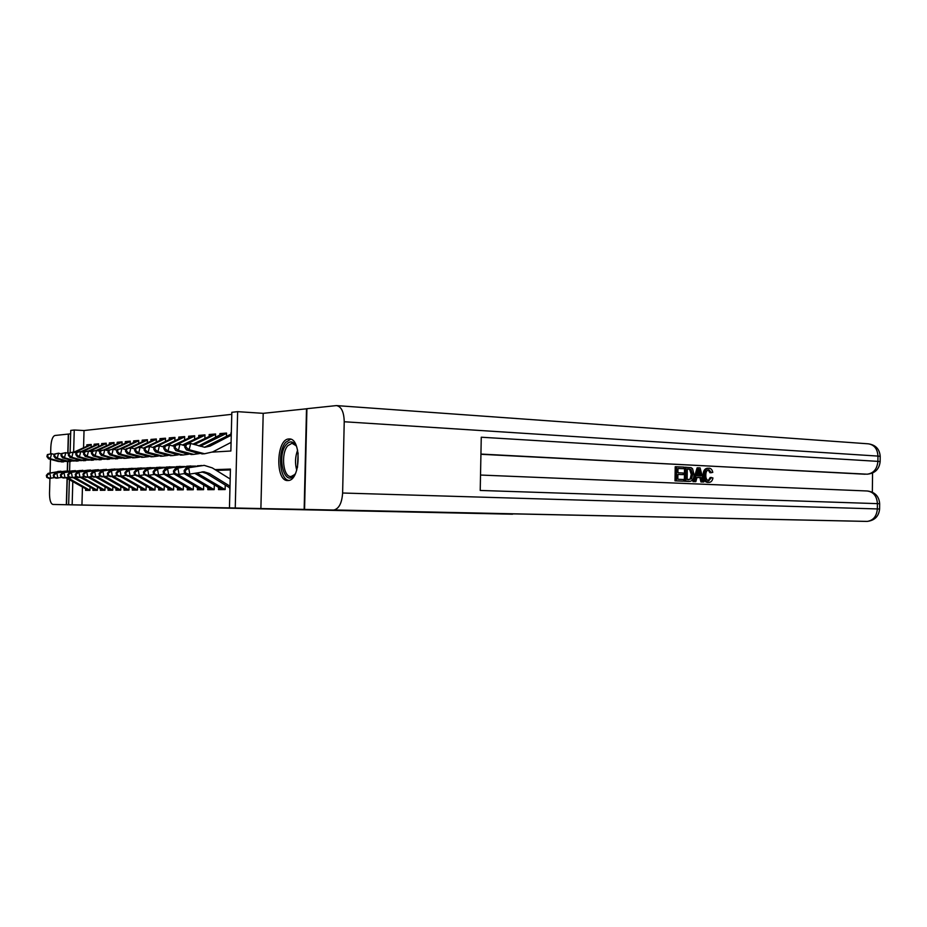 <?xml version="1.0" encoding="UTF-8"?>
<svg xmlns="http://www.w3.org/2000/svg" width="927" height="927" viewBox="0 0 927 927"><rect width="100%" height="100%" fill="white"/><g stroke="black" fill="none" stroke-linecap="round" stroke-linejoin="round"><path stroke-width="1.39" d="M288.83 438.992C276.165 438.969 275.134 481.646 287.845 480.534L288.077 480.522C300.73 480.823 301.762 437.625 289.085 438.981L288.83 438.992M212.329 452.109L230.869 451.009L231.831 412.306L237.636 411.658L235.249 508.008L229.456 507.892L230.429 469.097L215.064 469.618M306.918 408.761L263.198 413.338L237.636 411.658M70.661 433.813L68.528 434.045L67.984 453.28M70.128 452.619L70.753 430.406L74.253 430.012L73.627 452.249L90.081 444.856M231.785 414.346L84.033 430.534L74.253 430.012M67.265 478.575L66.535 504.728L375.342 510.986L304.16 509.398L306.513 408.737M67.752 461.484L67.486 470.881M229.629 487.753L229.919 489.549M218.563 487.869L218.517 489.618L225.122 489.572L225.238 485.041M207.822 487.984L207.787 489.676L214.183 489.641L214.299 485.25M197.405 488.089L197.37 489.734L203.581 489.699L203.685 485.458M187.3 488.193L187.254 489.792L193.291 489.757L193.395 485.644M177.474 488.297L177.439 489.85L183.291 489.815L183.395 485.829M167.938 488.39L167.903 489.908L173.592 489.873L173.685 486.015M158.668 488.483L158.621 489.954L164.16 489.931L164.253 486.177M149.653 488.575L149.606 490.012L154.994 489.977L155.087 486.339M140.881 488.656L140.846 490.059L146.072 490.035L146.165 486.501M132.352 488.738L132.306 490.105L137.405 490.082L137.497 486.652M124.044 488.819L124.009 490.163L128.957 490.128L129.05 486.791M115.956 488.9L115.921 490.209L120.742 490.174L120.834 486.93M108.077 488.969L108.042 490.256L112.746 490.221L112.827 487.069M100.394 489.05L100.359 490.29L104.948 490.267L105.029 487.196M92.909 489.12L92.874 490.337L97.347 490.313L97.428 487.324M89.177 444.948L86.848 444.844L91.217 444.473L91.147 446.687M96.524 444.334L94.16 444.218L98.633 443.848L98.563 446.119M104.044 443.709L101.646 443.593L106.234 443.21L106.176 445.528M111.761 443.06L109.34 442.944L114.044 442.55L113.975 444.937M119.687 442.399L117.219 442.283L122.051 441.866L121.993 444.323M127.81 441.715L125.319 441.6L130.278 441.171L130.209 443.697M136.165 441.02L133.639 440.893L138.737 440.464L138.668 443.048M144.739 440.302L142.179 440.174L147.416 439.734L147.347 442.388M153.558 439.56L150.95 439.433L156.339 438.981L156.269 441.715M162.619 438.807L159.977 438.668L165.516 438.204L165.446 441.02M171.947 438.031L169.259 437.892L174.96 437.405L174.879 440.313M181.53 437.231L178.807 437.08L184.67 436.594L184.589 439.583M191.402 436.397L188.633 436.258L194.67 435.748L194.589 438.83M201.565 435.551L198.76 435.4L204.971 434.879L204.89 438.054M212.04 434.682L209.178 434.52L215.585 433.987L215.504 437.266M222.839 433.778L219.931 433.616L226.536 433.06L226.443 436.455M84.033 430.534L83.557 447.417M86.825 445.817L86.848 444.844M94.125 445.227L94.16 444.218M101.622 444.612L101.646 443.593M109.305 443.987L109.34 442.944M117.196 443.349L117.219 442.283M125.296 442.689L125.319 441.6M133.604 442.017L133.639 440.893M142.144 441.322L142.179 440.174M150.927 440.603L150.95 439.433M159.942 439.873L159.977 438.668M169.224 439.12L169.259 437.892M178.772 438.344L178.807 437.08M188.598 437.556L188.633 436.258M198.726 436.733L198.76 435.4M209.143 435.887L209.178 434.52M219.884 435.018L219.931 433.616M230.974 434.126L231.008 432.677M82.445 487.347L81.947 505.006L229.456 507.892M230.406 469.931L216.315 470.395M85.62 489.189L85.585 490.383L89.942 490.36L90.023 487.44M263.198 413.338L260.893 508.552L304.16 509.398M260.893 508.552L235.249 508.008M81.947 505.006L68.656 504.728L69.363 479.78M66.535 504.728L68.656 504.728M69.618 470.812L69.873 461.472M72.793 481.773L72.155 504.798M89.942 490.279L67.289 477.509M54.67 477.602L49.108 478.413L46.744 477.382L47.428 477.37L47.034 475.331L46.35 475.354L46.744 477.382M46.35 475.354L48.134 473.349L60.927 471.171M48.134 473.349L64.461 471.24M88.529 490.36L65.91 477.787M47.034 475.331L49.849 473.28L50.834 478.367L47.428 477.37M47.393 454.578L46.895 456.582L47.578 456.524L48.088 454.531L47.393 454.578L51.541 453.709L50.267 458.703L59.849 461.322L67.265 461.437M54.253 454.45L51.541 453.709L48.088 454.531M47.578 456.524L50.267 458.703L48.552 458.807L58.1 461.426L63.731 461.855M91.205 444.763L74.589 452.527M48.552 458.807L46.895 456.582M295.528 473.384L294.195 475.296C284.404 487.648 276.373 455.725 286.281 444.566C290.139 440.406 293.616 441.148 296.698 446.814M296.119 445.702L291.947 443.268L287.741 445.748C280.591 453.651 283.198 477.706 291.148 476.513L294.844 474.45M290.696 439.236L285.701 442.318C277.347 451.634 279.63 479.734 288.876 480.406M49.942 478.39L49.513 493.257C49.537 500.001 50.672 503.732 52.92 504.45L514.473 513.917M67.787 453.222L68.331 434.068L54.89 435.493C52.596 436.408 51.252 440.244 50.834 446.988L50.637 453.767M50.487 459.34L50.093 472.955M67.555 461.472L67.289 470.881M67.08 478.459L66.338 504.717M708.216 480.684L710.221 477.451L712.956 477.95C712.365 480.846 711.009 482.33 708.888 482.388L707.521 482.399C704.52 481.889 703.048 479.421 703.083 474.983C703.222 470.731 704.763 468.471 707.707 468.205M708.888 482.388C705.887 481.878 704.404 479.398 704.439 474.96C704.578 470.707 706.131 468.448 709.074 468.181C711.009 468.355 712.237 469.757 712.782 472.388L710.036 472.758L708.112 469.873M695.829 481.646L692.979 481.6L697.139 467.845L698.506 467.822L700.082 467.903L703.79 481.994L702.318 481.924L701.252 477.602L697.023 477.405L695.829 481.646L694.346 481.588L698.506 467.822M703.79 481.994L700.951 481.936L699.897 477.614L697.011 477.486M683.686 468.691L677.973 468.402L677.904 472.747L683.234 473.002L683.211 474.624L677.88 474.369L677.811 479.259L683.778 479.514L683.755 481.136L682.399 481.148L674.995 480.835L675.215 466.733L683.709 467.069L683.686 468.691L677.973 468.506M683.211 474.624L677.88 474.462M872.342 492.191L872.562 473.037M865.158 474.23L480.939 454.068M480.928 454.288L867.197 474.195C874.972 473.43 879.294 469.224 880.14 461.565L880.14 461.843M688.61 481.38L684.335 481.229L684.555 467.208L691.113 467.648L692.55 468.714L694.022 474.508C693.964 478.969 692.388 481.252 689.294 481.368L685.69 481.217L685.91 467.185M304.566 509.41L866.594 521.414L304.566 509.41L306.918 408.691L336.466 405.586C341.391 406.571 343.975 411.959 344.23 421.75L342.619 493.013L877.348 508.935L877.417 503.639L480.221 490.453L481.264 437.22L877.892 461.368L877.95 456.084L344.23 421.75M333.523 509.977L334.079 509.954C339.073 508.552 341.924 502.909 342.619 493.013M683.755 481.136L674.995 480.835M676.351 480.823L676.571 466.71M687.139 479.665L691.588 478.865L692.62 474.404L690.986 469.34L687.301 468.865L687.139 479.665M689.294 481.368L687.938 481.391M685.69 481.217L684.335 481.229M688.761 479.734L690.233 478.877L691.252 474.427L689.63 469.375L687.301 468.969M691.588 478.865L690.233 478.877M692.62 474.404L691.252 474.427M690.986 469.34L689.63 469.375M689.34 468.969L687.985 469.004M698.552 472.005L697.475 475.818L700.858 475.968L699.271 469.468L698.552 472.005M694.346 481.588L692.979 481.6M701.252 477.602L699.897 477.614M702.318 481.924L700.951 481.936M699.479 475.91L698.529 472.063M711.403 472.735L708.981 469.769C706.861 470.082 705.806 471.831 705.829 475.018C705.667 478.262 706.652 480.174 708.784 480.777L711.577 477.44M704.439 474.96L703.083 474.983M97.347 490.232L74.508 477.335M61.785 477.382L56.072 478.216L53.696 477.173L54.392 477.15L53.998 475.099L53.291 475.122L53.696 477.173M53.291 475.122L55.087 473.083L68.03 470.881M55.087 473.083L71.634 470.962M95.875 490.325L73.094 477.614M53.998 475.099L56.848 473.013L57.845 478.158L54.392 477.15M81.866 477.162L104.948 490.198M69.085 477.15L63.221 478.008L60.823 476.965L61.541 476.942L61.147 474.856L60.417 474.879L60.823 476.965M60.417 474.879L62.225 472.816L75.307 470.592M62.225 472.816L79.004 470.673M103.407 490.279L80.475 477.44M61.147 474.856L64.033 472.747L65.041 477.961L61.541 476.942M76.57 476.918L70.556 477.799L68.146 476.745L68.888 476.721L68.482 474.601L67.729 474.624L68.146 476.745M67.729 474.624L69.548 472.538L82.77 470.279M69.548 472.538L86.57 470.371M112.746 490.151L89.525 476.965M111.136 490.232L88.042 477.266M68.482 474.601L71.402 472.469L72.422 477.753L68.888 476.721M84.276 476.675L78.088 477.59L75.655 476.513L76.42 476.49L76.002 474.346L75.249 474.369L75.655 476.513M75.249 474.369L77.057 472.26L90.44 469.977M77.057 472.26L94.334 470.07M120.742 490.116L97.335 476.779M119.073 490.186L95.805 477.092M76.002 474.346L78.969 472.179L80 477.532L76.42 476.49M54.357 454.079L53.836 456.096L54.542 456.049L55.052 454.033L54.357 454.079L58.552 453.187L57.277 458.251L66.953 460.916L74.473 461.009M61.379 453.975L58.552 453.187L55.052 454.033M54.542 456.049L57.277 458.251L55.504 458.355L65.157 461.02L70.858 461.449M97.439 444.23L81.008 451.634M98.621 444.137L81.993 451.912M55.504 458.355L53.836 456.096M61.483 453.558L60.962 455.609L61.692 455.563L62.213 453.512L61.483 453.558L65.759 452.654L64.461 457.787L74.23 460.487L81.877 460.58M68.702 453.477L65.759 452.654L62.213 453.512M61.692 455.563L64.461 457.787L62.642 457.903L72.387 460.592L78.158 461.032M104.983 443.604L88.586 451.009M106.234 443.5L89.595 451.287M62.642 457.903L60.962 455.609M68.807 453.036L68.285 455.099L69.027 455.053L69.548 452.979L68.807 453.036L73.14 452.121L71.831 457.312L81.703 460.047L89.467 460.128M76.211 452.979L73.14 452.121L69.548 452.979M69.027 455.053L71.831 457.312L69.965 457.428L79.815 460.151L85.655 460.603M112.723 442.955L96.223 450.418M114.033 442.851L97.405 450.649M69.965 457.428L68.285 455.099M76.327 452.48L75.805 454.589L76.559 454.531L77.092 452.434L76.327 452.48L80.73 451.553L79.409 456.814L89.374 459.595L97.265 459.665M83.917 452.457L80.73 451.553L77.092 452.434M76.559 454.531L79.409 456.814L77.497 456.941L87.439 459.711L93.349 460.163M120.672 442.283L104.009 449.85M122.051 442.167L105.423 449.977M77.497 456.941L75.805 454.589M92.179 476.432L85.817 477.37L83.372 476.281L84.16 476.258L83.743 474.079L82.955 474.114L83.372 476.281M82.955 474.114L84.786 471.959L98.32 469.653M84.786 471.959L102.306 469.757M128.969 490.07L105.354 476.582M127.208 490.14L103.731 476.872M83.743 474.079L86.744 471.889L87.787 477.312L84.16 476.258M84.056 451.924L83.523 454.056L84.299 453.998L84.844 451.866L84.056 451.924L88.517 450.985L87.184 456.316L97.254 459.132L105.272 459.201M91.843 451.924L88.517 450.985L84.844 451.866M84.299 453.998L87.184 456.316L85.214 456.443L95.261 459.247L101.252 459.699M128.818 441.6L112.005 449.259M130.278 441.484L113.662 449.294M85.214 456.443L83.523 454.056M100.313 476.177L93.766 477.15L91.309 476.038L92.109 476.014L91.692 473.813L90.881 473.836L91.309 476.038M90.881 473.836L92.723 471.669L106.408 469.329M92.723 471.669L110.51 469.433M137.405 490.024L113.604 476.385M135.574 490.093L111.854 476.64M91.692 473.813L94.739 471.588L95.782 477.092L92.109 476.014M91.993 451.356L91.449 453.512L92.26 453.454L92.793 451.298L91.993 451.356L96.524 450.395L95.18 455.806L105.354 458.656L113.511 458.714M99.989 451.379L96.524 450.395L92.793 451.298M92.26 453.454L95.18 455.806L93.152 455.933L103.303 458.784L109.374 459.236M137.196 440.904L120.209 448.656M138.726 440.777L122.121 448.587M93.152 455.933L91.449 453.512M108.668 475.922L101.935 476.918L99.456 475.794L100.29 475.771L99.861 473.535L99.038 473.558L99.456 475.794M99.038 473.558L100.881 471.356L114.716 468.992M100.881 471.356L113.372 469.201L118.934 469.108M146.072 489.977L122.074 476.188M144.16 490.047L120.209 476.397M99.861 473.535L102.955 471.275L104.009 476.86L100.29 475.771M100.151 450.765L99.606 452.944L100.429 452.886L100.973 450.696L100.151 450.765L104.751 449.792L103.395 455.273L113.673 458.17L121.97 458.216M108.366 450.823L104.751 449.792L100.973 450.696M100.429 452.886L103.395 455.273L101.321 455.4L111.564 458.297L117.717 458.761M145.806 440.174L128.644 448.031L130.881 447.868L129.479 453.593L143.905 457.231L148.83 456.617M147.405 440.047L130.788 447.88M101.321 455.4L99.606 452.944M117.266 475.644L110.336 476.675L107.845 475.539L108.691 475.516L108.262 473.245L107.416 473.28L107.845 475.539M107.416 473.28L109.259 471.043L123.268 468.645M109.259 471.043L121.924 468.853L127.59 468.761M154.994 489.931L130.788 475.98M152.99 489.989L128.795 476.154M108.262 473.245L111.402 470.962L112.468 476.617L108.691 475.516M108.54 450.151L107.984 452.376L108.841 452.318L109.386 450.093L108.54 450.151L113.221 449.166L111.843 454.728L125.968 458.262L130.672 457.695M116.987 450.244L113.221 449.166L109.386 450.093M108.841 452.318L111.843 454.728L109.71 454.867L120.07 457.799L126.292 458.262M154.647 439.433L136.593 447.753M156.327 439.294L139.525 447.231M135.122 448.494L134.357 448.877M109.71 454.867L107.984 452.376M126.107 475.366L118.969 476.432L116.466 475.273L117.347 475.25L116.906 472.955L116.037 472.979L116.466 475.273M116.037 472.979L117.891 470.719L132.063 468.286M117.891 470.719L130.719 468.494L136.501 468.413M164.16 489.885L139.757 475.771M162.074 489.943L137.625 475.91M116.906 472.955L120.093 470.638L121.17 476.374L117.347 475.25M117.173 449.525L116.617 451.773L117.486 451.716L118.042 449.468L117.173 449.525L121.924 448.529L120.533 454.16L134.809 457.753L139.618 457.162M125.863 449.665L121.924 448.529L118.042 449.468M117.486 451.716L120.533 454.16L118.343 454.311L128.807 457.289L135.122 457.764M163.731 438.68L144.705 447.509M165.504 438.517L148.494 446.571M144.612 447.556L143.418 448.147M118.343 454.311L116.617 451.773M135.215 475.076L127.856 476.188L125.342 475.006L126.246 474.983L125.805 472.654L124.902 472.677L125.342 475.006M124.902 472.677L126.767 470.383L141.113 467.915M126.767 470.383L139.78 468.123L145.678 468.065M173.592 489.838L148.98 475.563M171.402 489.885L146.709 475.655M125.805 472.654L129.027 470.302L130.128 476.119L126.246 474.983M134.983 449.05L130.881 447.868L126.049 448.888L125.481 451.171L126.385 451.101L126.953 448.819M126.385 451.101L129.479 453.593L127.219 453.732L137.799 456.756L144.195 457.243M173.082 437.892L152.735 447.405M174.948 437.729L157.741 445.899M127.219 453.732L125.481 451.171M128.621 448.042L126.049 448.888M144.6 474.786L137.011 475.922L134.485 474.728L135.412 474.705L134.971 472.341L134.033 472.364L134.485 474.728M134.033 472.364L135.91 470.035L150.429 467.544M135.91 470.035L149.096 467.753L155.11 467.695M183.291 489.78L158.447 475.319M181.008 489.827L155.678 475.157M134.971 472.341L138.239 469.954L139.34 475.864L135.412 474.705M135.191 448.216L134.624 450.534L135.551 450.476L136.118 448.158L135.191 448.216L140.116 447.196L138.691 452.99L153.268 456.698L158.308 456.049M144.392 448.436L140.116 447.196L136.118 448.158M135.551 450.476L138.691 452.99L136.362 453.141L147.057 456.211L153.546 456.698M182.7 437.08L162.341 446.629M184.658 436.918L167.242 445.192M136.362 453.141L134.624 450.534M190.904 489.769L164.044 474.195M154.264 474.473L146.443 475.655L143.894 474.45L144.855 474.415L144.403 472.017L143.442 472.052L143.894 474.45M143.442 472.052L145.33 469.688L160.012 467.15M145.33 469.688L158.702 467.359L164.844 467.312M193.291 489.734L168.146 475.053M144.403 472.017L147.717 469.595L148.841 475.597L144.855 474.415M144.612 447.532L144.033 449.885L144.994 449.827L145.574 447.463L144.612 447.532L149.618 446.49L148.181 452.388L162.909 456.142L168.077 455.47M154.079 447.799L149.618 446.49L145.574 447.463M144.994 449.827L148.181 452.388L145.782 452.538L156.582 455.655L163.164 456.142M192.596 436.258L172.237 445.841M194.658 436.072L176.628 444.682M174.554 445.736L173.569 446.235M145.782 452.538L144.033 449.885M201.089 489.711L174.009 473.929M164.23 474.16L156.153 475.389L153.592 474.149L154.577 474.126L154.125 471.681L153.14 471.716L153.592 474.149M153.14 471.716L155.029 469.317L169.896 466.756M155.029 469.317L168.598 466.965L174.855 466.93M203.581 489.676L178.135 474.763M154.125 471.681L157.497 469.224L158.633 475.319L154.577 474.126M154.311 446.837L153.731 449.224L154.728 449.155L155.307 446.768L154.311 446.837L159.409 445.771L157.961 451.75L172.851 455.574L178.146 454.867M164.067 447.138L159.409 445.771L155.307 446.768M154.728 449.155L157.961 451.75L155.481 451.912L166.408 455.076L173.082 455.574M202.793 435.4L182.434 445.006M204.96 435.215L185.748 444.427M185.273 444.67L183.813 445.423M155.481 451.912L153.731 449.224M211.576 489.653L184.288 473.662M174.508 473.836L166.165 475.099L163.592 473.848L164.612 473.824L164.149 471.345L163.14 471.38L163.592 473.848M163.14 471.38L165.029 468.946L180.081 466.339M165.029 468.946L178.795 466.548L185.191 466.536M214.183 489.63L188.436 474.473M164.149 471.345L167.578 468.842L168.714 475.03L164.612 473.824M164.322 446.107L163.731 448.529L164.751 448.459L165.342 446.038L164.322 446.107L169.502 445.03L168.042 451.101L183.082 454.983L188.517 454.253M174.38 446.466L169.502 445.03L165.342 446.038M164.751 448.459L168.042 451.101L165.493 451.264L176.524 454.485L183.303 454.995M213.291 434.52L192.943 444.16M215.585 434.323L194.357 444.578M165.493 451.264L163.731 448.529M222.387 489.595L194.879 473.384M225.122 489.572L196.837 472.979M185.099 473.488L176.489 474.809L173.905 473.535L174.96 473.512L174.496 470.997L173.442 471.032L173.905 473.535M173.442 471.032L175.342 468.552L190.591 465.91M175.342 468.552L189.305 466.119L195.84 466.119M174.496 470.997L177.972 468.448L179.131 474.74L174.96 473.512M174.647 445.366L174.044 447.822L175.099 447.753L175.69 445.284L174.647 445.366L179.919 444.265L178.436 450.429L193.65 454.381L199.224 453.604M185.006 445.771L179.919 444.265L175.69 445.284M175.099 447.753L178.436 450.429L175.806 450.603L186.964 453.871L193.836 454.381M224.125 433.616L221.078 434.404L198.702 445.875M226.524 433.407L200.174 446.316M175.806 450.603L174.044 447.822M229.954 487.95L206.64 473.57L201.843 471.936M230 486.212L209.409 473.488L204.102 471.82L187.15 474.508L184.554 473.21L185.632 473.187L185.168 470.626L184.079 470.661L184.554 473.21M184.079 470.661L185.979 468.147L201.426 465.47M185.979 468.147L204.218 465.366L212.283 467.892L230.174 479.004M185.168 470.626L188.691 468.054L189.861 474.439L185.632 473.187M231.263 435.192L210.105 446.096L204.751 447.301L190.661 443.477L189.166 449.734L204.554 453.755L212.689 451.924L231.09 442.388M231.298 433.952L204.45 447.289M185.296 444.589L190.661 443.477L185.296 444.589L184.693 447.092L185.771 447.011L186.373 444.508M185.771 447.011L189.166 449.734L186.454 449.908L197.741 453.245L204.716 453.755M186.454 449.908L184.693 447.092M57.822 471.449L59.571 471.368M86.234 489.549L88.042 489.526M59.849 461.322L58.1 461.426M89.27 445.366L87.462 445.516M296.744 470.151C294.867 463.384 295.157 456.721 297.625 450.151M298.112 452.921L297.474 467.428M52.92 504.45L512.538 514.195M480.522 475.041L866.942 490.974C873.35 491.716 876.838 495.945 877.417 503.639L879.665 503.732C879.063 496.327 875.03 492.086 867.579 490.997M880.198 456.605L880.14 461.565L877.892 461.368C877.139 469.074 873.558 473.349 867.139 474.195L867.197 474.195M868.193 443.813C874.219 444.717 877.475 448.807 877.95 456.084L880.21 456.304C879.561 448.992 875.563 444.833 868.193 443.813L336.883 405.62M334.079 509.954L867.266 521.403C874.682 520.464 878.796 516.339 879.607 509.016L877.348 508.935C876.699 516.258 873.338 520.406 867.266 521.403L867.116 521.403M879.665 503.825L879.607 509.074M699.955 472.272L698.587 472.295M64.867 471.159L66.663 471.09M93.557 489.491L95.411 489.479M72.097 470.87L73.94 470.789M101.066 489.433L102.978 489.421M79.525 470.568L81.414 470.487M108.772 489.386L110.73 489.363M87.138 470.256L89.073 470.174M116.675 489.329L118.691 489.305M66.953 460.916L65.157 461.02M96.651 444.751L94.786 444.902M74.23 460.487L72.387 460.592M104.218 444.126L102.306 444.276M81.703 460.047L79.815 460.151M111.982 443.477L110.023 443.639M89.374 459.595L87.439 459.711M119.954 442.816L117.938 442.979M94.971 469.943L96.953 469.862M124.797 489.271L126.86 489.247M97.254 459.132L95.261 459.247M128.135 442.133L126.072 442.306M103.001 469.618L105.052 469.537M133.14 489.201L135.261 489.189M105.354 458.656L103.303 458.784M136.536 441.437L134.415 441.611M111.263 469.282L113.372 469.201M141.704 489.143L143.882 489.132M113.673 458.17L111.564 458.297M145.168 440.719L142.99 440.893M119.768 468.935L121.924 468.853M150.51 489.085L152.746 489.062M122.225 457.671L120.07 457.799M154.044 439.977L151.808 440.163M128.505 468.587L130.719 468.494M159.56 489.016L161.866 489.004M131.031 457.15L128.807 457.289M163.175 439.224L160.869 439.41M137.486 468.216L139.78 468.123M168.876 488.946L171.24 488.935M140.081 456.629L137.799 456.756M172.561 438.436L170.186 438.633M146.744 467.845L149.096 467.753M178.447 488.877L180.892 488.865M149.409 456.072L147.057 456.211M182.213 437.637L179.78 437.845M156.269 467.463L158.702 467.359M188.308 488.807L190.823 488.796M159.015 455.516L156.582 455.655M192.156 436.814L189.641 437.023M175.029 474.485L175.771 474.462M166.095 467.057L168.598 466.965M198.471 488.738L201.055 488.714M168.911 454.937L166.408 455.076M202.399 435.957L199.815 436.177M185.238 474.184L186.431 474.149M176.211 466.652L178.795 466.548M208.934 488.656L211.599 488.645M179.108 454.334L176.524 454.485M212.955 435.087L210.278 435.308M195.771 473.882L198.459 473.801M186.651 466.235L189.305 466.119M219.722 488.587L222.468 488.564M189.629 453.72L186.964 453.871M223.824 434.184L221.078 434.404M206.64 473.57L209.409 473.488M197.416 465.794L200.162 465.678M210.105 446.096L207.335 446.281M200.487 453.083L197.741 453.245M289.085 438.981L289.769 439.016M63.303 461.855L61.541 461.947M294.346 443.396L291.947 443.268M70.429 461.437L68.633 461.542M98.355 444.184L97.752 444.23M77.741 461.02L75.898 461.125M105.945 443.546L105.307 443.604M85.249 460.592L83.36 460.696M113.72 442.897L113.048 442.955M92.955 460.151L91.02 460.255M121.715 442.225L120.997 442.283M100.881 459.699L98.876 459.815M129.907 441.542L129.143 441.6M109.015 459.224L106.953 459.352M138.332 440.835L137.52 440.904M117.37 458.749L115.261 458.877M146.976 440.105L146.13 440.186M125.968 458.262L123.789 458.378M155.875 439.363L154.971 439.444M134.809 457.753L132.573 457.88M165.018 438.598L164.067 438.68M143.905 457.231L141.599 457.359M174.415 437.811L173.419 437.892M153.268 456.698L150.904 456.826M184.102 436.999L183.036 437.092M162.909 456.142L160.475 456.281M194.056 436.165L192.932 436.258M172.851 455.574L170.336 455.713M204.322 435.308L203.129 435.4M183.082 454.983L180.498 455.134M214.89 434.415L213.639 434.52M193.65 454.381L190.974 454.531M225.794 433.5L224.461 433.616M202.329 471.878L204.102 471.82M204.554 453.755L201.796 453.906"/></g></svg>
